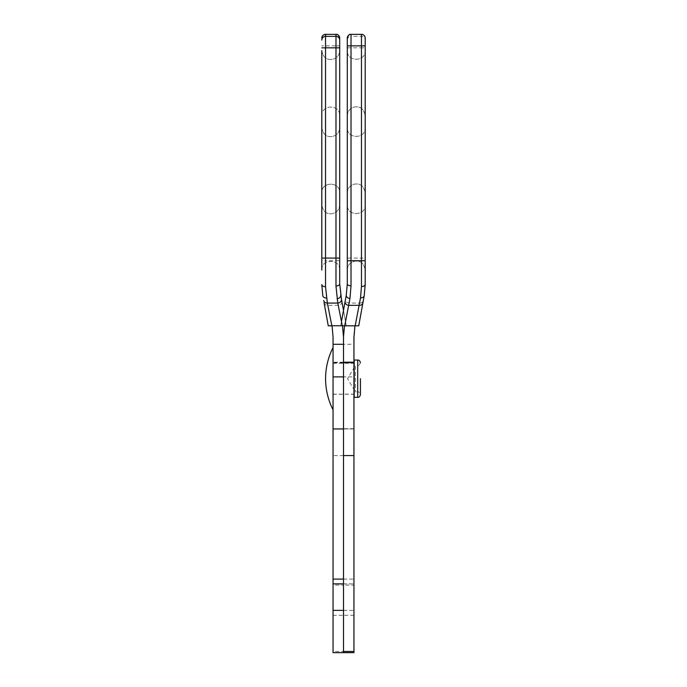 <?xml version="1.0" encoding="UTF-8"?>
<svg xmlns="http://www.w3.org/2000/svg" width="687" height="687" viewBox="0 0 687 687"><rect width="100%" height="100%" fill="white"/><g stroke="black" fill="none" stroke-linecap="round" stroke-linejoin="round"><path stroke-width="0.52" stroke-dasharray="3.44 2.58" d="M333.049 378.7L333.049 409.804L333.049 378.7M354.2 378.7L354.2 394.132L354.2 378.7M360.417 362.77L360.417 362.762C359.172 365.312 358.27 366.223 357.695 365.484L357.695 391.925L357.695 365.484L355.445 365.484L355.445 391.925L355.445 365.484L347.502 378.7L355.445 391.925L357.695 391.925C358.27 391.186 359.172 392.097 360.417 394.639M354.2 397.361L354.2 360.048M353.951 615.32L343.5 615.32L343.5 428.722L343.5 615.32L333.049 615.32L333.049 579.089L333.049 585.126L343.5 585.126L343.5 579.089L343.5 652.65L343.5 336.896L343.5 344.29L353.951 344.29L353.951 615.32L353.951 585.126L343.5 585.126L343.5 579.089L343.5 652.65M333.049 428.877L353.951 428.877M333.049 615.32L333.049 585.126M343.5 455.567L333.049 455.567L333.049 336.896L332.053 325.801L342.504 325.801L343.5 336.896L344.505 325.75L354.956 325.75L344.505 325.75M333.049 455.567L333.049 651.456L343.5 651.456M333.049 652.65L333.049 651.456M343.5 378.7L343.5 394.252L343.5 378.7M343.5 376.888L343.5 428.954L343.5 344.29L343.5 376.888L353.951 376.888M343.5 325.81L342.281 325.741M346.3 325.801L340.709 295.032L339.713 283.929A3.736 1.855 0 0 1 335.977 285.783L337.042 298.502L342.272 325.81L332.053 325.801M342.272 325.81L358.751 325.75L364.204 295.711A3.736 2.928 -169.7 0 1 360.529 297.986L355.162 325.741M331.821 325.81L326.471 297.789L325.535 286.513A3.736 1.906 0 0 1 321.799 284.598M343.5 310.395L346.282 325.75L343.5 310.395M339.713 237.427L339.713 204.838L339.713 237.427M339.713 258.114L339.713 270.017C340.263 258.467 321.241 258.467 321.799 270.017L321.799 204.838L321.799 270.017L321.799 204.838L321.799 260.734L325.535 260.734L325.535 34.35M339.713 160.303L339.713 192.892C340.263 181.334 321.241 181.342 321.799 192.892L321.799 160.303M339.713 83.17L339.713 115.768L339.713 83.17M339.713 283.929L339.713 260.734L325.535 260.734L325.535 286.513M321.799 237.427L321.799 258.114M321.799 83.17L321.799 115.768L321.799 83.17M321.799 50.58C323.586 59.863 328.97 59.683 332.328 59.4C336.913 58.24 339.378 55.295 339.713 50.58C339.378 55.295 336.913 58.24 332.328 59.4C328.97 59.683 323.586 59.863 321.799 50.58L321.799 115.768C321.241 104.209 340.263 104.209 339.713 115.768C340.263 104.209 321.241 104.209 321.799 115.768M321.799 127.705C323.586 136.988 328.97 136.816 332.328 136.524C336.913 135.365 339.378 132.428 339.713 127.705C339.378 132.428 336.913 135.365 332.328 136.524C328.97 136.816 323.586 136.988 321.799 127.705L321.799 192.892C321.241 181.342 340.263 181.334 339.713 192.892M341.86 301.37A3.736 3.289 -10.3 0 1 338.193 305.346L327.742 305.346A3.736 3.289 -10.3 0 1 324.066 302.709L328.257 325.801M340.709 295.032A3.736 2.774 -10.3 0 1 337.042 298.502M326.471 297.789A3.736 2.722 -10.3 0 1 322.796 295.711M353.951 378.7L353.951 394.252L353.951 378.7M343.5 610.382L353.951 610.382L353.951 585.126M354.956 325.75L353.951 344.29M353.951 610.382L353.951 652.65M340.7 325.801L345.535 299.163C345.449 301.37 346.669 302.666 349.185 303.061L359.636 303.061M344.719 325.741L349.185 303.061M349.228 303.061L351.023 285.981L351.023 258.097L361.465 258.097L361.465 286.711L360.529 297.986M340.718 325.741L341.465 321.602M347.287 45.857L347.287 283.929L346.291 295.032L340.718 325.75M347.287 237.427L347.287 204.838L347.287 237.427M347.287 160.303L347.287 127.705L347.287 160.303M347.287 83.17L347.287 115.768L347.287 83.17M365.201 237.427L365.201 204.838L365.201 237.427M365.201 160.303L365.201 127.705L365.201 160.303M365.201 83.17L365.201 115.768L365.201 83.17M361.465 286.711A3.736 2.113 180 0 0 365.201 284.598L365.201 38.086M347.287 283.929A3.736 2.052 180 0 0 351.023 285.981M346.291 295.032A3.736 2.98 -169.7 0 0 349.958 298.699M359.679 303.061C361.663 303.019 362.882 302.16 363.329 300.502M357.695 360.048L357.695 397.361M335.977 34.35L335.977 45.857L321.799 45.857M339.713 45.857L335.977 45.857L335.977 285.783M343.5 362.204L333.049 362.204M343.5 362.607L333.049 362.607M347.287 258.114L351.023 258.097L351.023 47.841L361.465 47.841L361.465 258.097L365.201 258.114M347.287 47.85L351.023 47.841L351.023 36.368L361.465 36.368L361.465 47.841L365.201 47.85M347.287 40.095A3.736 3.736 180 0 1 351.023 36.368L351.023 34.35M361.465 34.35L361.465 36.368A3.736 3.736 180 0 1 365.201 40.095M343.5 583.864L353.951 583.864L343.5 583.873M333.049 394.132L353.951 394.132M333.049 363.277L353.951 363.277M339.713 204.838C339.378 209.552 336.913 212.489 332.328 213.648C328.97 213.94 323.586 214.112 321.799 204.838C323.586 214.112 328.97 213.94 332.328 213.648C336.913 212.489 339.378 209.552 339.713 204.838M321.799 270.017C321.241 258.467 340.263 258.467 339.713 270.017M353.951 428.722L333.049 428.722M333.049 394.252L353.951 394.252M333.049 363.157L353.951 363.157M347.287 270.017C347.622 265.302 350.087 262.365 354.672 261.206C358.03 260.914 363.414 260.742 365.201 270.017C363.414 260.742 358.03 260.914 354.672 261.206C350.087 262.365 347.622 265.302 347.287 270.017M365.201 204.838C365.759 216.388 346.737 216.388 347.287 204.838C346.737 216.388 365.759 216.388 365.201 204.838M347.287 192.892C347.596 188.298 349.966 185.378 354.398 184.125C357.85 183.755 363.32 183.412 365.201 192.892C363.32 183.412 357.85 183.755 354.398 184.125C349.966 185.378 347.596 188.298 347.287 192.892M365.201 127.705C365.759 139.263 346.737 139.263 347.287 127.705C346.737 139.263 365.759 139.263 365.201 127.705M347.287 115.768C347.596 111.174 349.966 108.254 354.398 107C357.85 106.622 363.32 106.287 365.201 115.768C363.32 106.287 357.85 106.622 354.398 107C349.966 108.254 347.596 111.174 347.287 115.768M365.201 50.58C365.759 62.131 346.737 62.139 347.287 50.58C346.737 62.139 365.759 62.131 365.201 50.58M343.5 428.954L353.951 428.954M343.5 579.089L353.951 579.089"/><path stroke-width="1.03" d="M360.417 378.7L360.417 394.647L360.417 378.7M357.695 360.048L354.2 360.048L354.2 397.361L357.695 397.361L357.695 360.048C359.018 359.928 359.928 360.83 360.417 362.762M343.5 610.382L333.049 610.382L333.049 336.896L332.053 325.793L328.257 325.801L324.066 302.709M333.049 610.382L333.049 652.65L343.5 652.65L343.5 336.896L343.5 344.29L333.049 344.29M339.713 270.017L339.713 204.838L339.713 283.929L341.465 299.163C341.551 301.37 340.331 302.666 337.815 303.061L342.281 325.741L328.249 325.75M344.496 325.801L343.5 336.896L342.504 325.793L343.5 325.81M340.718 325.75L332.044 325.75M337.815 303.061L327.364 303.061L331.838 325.741M337.772 303.061L335.977 285.981L335.977 258.097L325.535 258.097L325.535 286.711L327.364 303.061M341.465 299.163L343.5 310.395L341.465 299.163M339.713 192.892L339.713 160.303M339.713 260.734L339.713 38.086L339.713 258.114L335.977 258.097L335.977 47.841L325.535 47.841L325.535 258.097L321.799 258.114L321.799 270.017M321.799 160.303L321.799 237.427M321.799 260.734L321.799 50.58M321.799 115.768L321.799 127.705M322.796 295.711L321.799 284.598L322.796 295.711A3.736 2.928 169.7 0 0 326.471 297.986M339.713 283.929A3.736 2.052 180 0 1 335.977 285.981M340.709 295.032A3.736 2.98 169.7 0 1 337.042 298.699M325.535 286.711A3.736 2.113 180 0 1 321.799 284.598M327.321 303.061C325.337 303.019 324.118 302.16 323.671 300.502M343.5 455.567L353.951 455.567L353.951 336.896L354.947 325.801M353.951 455.567L353.951 651.456L343.5 651.456M343.5 652.65L353.951 652.65L353.951 651.456M358.743 325.801L355.179 325.81L360.529 297.789L361.465 286.513A3.736 1.906 -0 0 0 365.201 284.598L364.204 295.711L358.743 325.801M341.465 321.602L346.291 295.032L347.287 283.929A3.736 1.855 0 0 0 351.023 285.783L349.958 298.502L344.728 325.81L355.179 325.81M344.728 325.81L340.718 325.741M347.287 283.929L347.287 38.086L347.287 45.857L361.465 45.857L361.465 34.35A3.736 3.736 180 0 1 365.201 38.086L365.201 284.598L364.204 295.711A3.736 2.722 10.3 0 1 360.529 297.789M345.14 301.37A3.736 3.289 10.3 0 0 348.807 305.346L359.258 305.346A3.736 3.289 10.3 0 0 362.934 302.709M346.291 295.032A3.736 2.774 10.3 0 0 349.958 298.502M339.713 47.85L335.977 47.841L335.977 36.368L325.535 36.368L325.535 47.841L321.799 47.85M339.713 40.095A3.736 3.736 180 0 0 335.977 36.368L335.977 34.35L325.535 34.35L325.535 36.368A3.736 3.736 180 0 0 321.799 40.095M335.977 34.35C336.896 35.071 337.695 32.77 339.713 38.086A3.736 3.736 180 0 0 335.977 34.35L325.535 34.35A3.736 3.736 180 0 0 321.799 38.086C322.023 35.818 323.268 34.573 325.535 34.35M343.5 376.888L333.049 376.888M343.5 583.864L333.049 583.864L343.5 583.873M347.287 260.734L351.023 260.734L351.023 34.35C350.104 35.071 349.305 32.77 347.287 38.086A3.736 3.736 180 0 1 351.023 34.35L361.465 34.35C363.732 34.573 364.977 35.818 365.201 38.086M351.023 285.783L351.023 260.734L361.465 260.734L361.465 45.857L365.201 45.857M361.465 286.513L361.465 260.734L365.201 260.734M343.5 362.204L353.951 362.204M343.5 362.607L353.951 362.607M333.049 347.605A68.52 68.52 0 0 0 333.049 409.804M357.695 397.361C359.018 397.481 359.928 396.571 360.417 394.647M343.5 428.954L333.049 428.954M343.5 579.089L333.049 579.089M351.023 34.35L361.465 34.35"/></g></svg>
